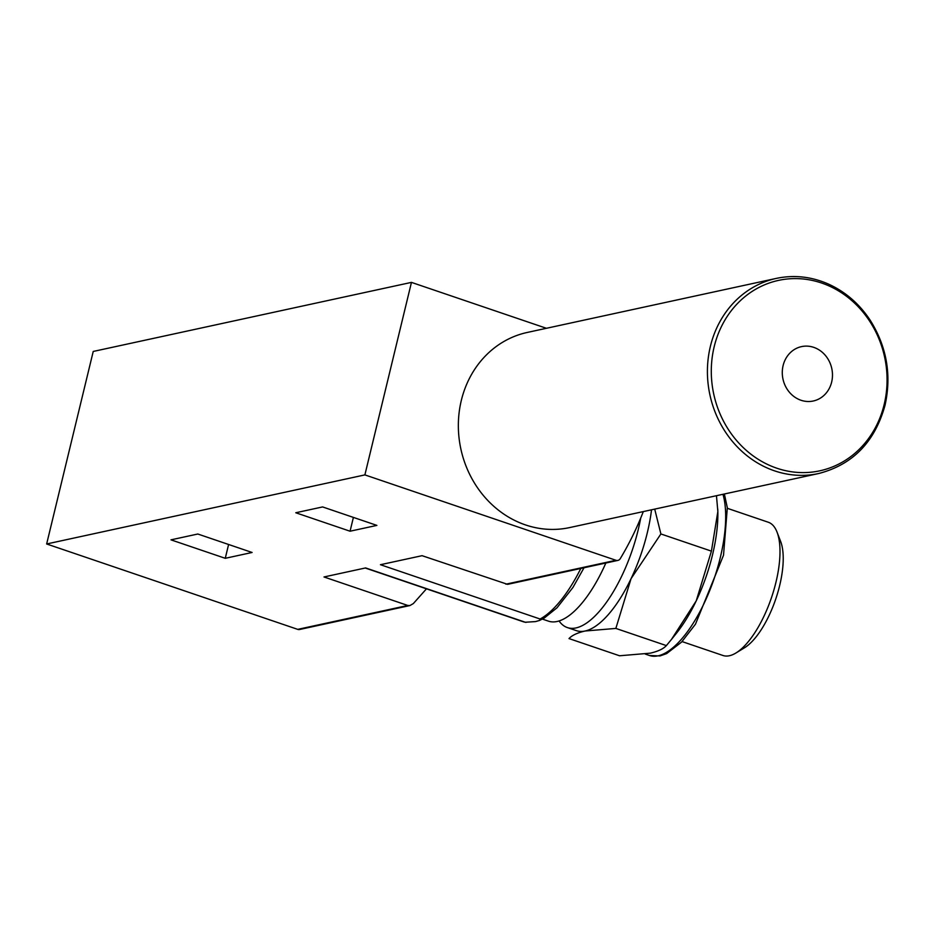 <?xml version="1.0" encoding="UTF-8"?>
<svg xmlns="http://www.w3.org/2000/svg" width="933" height="933" viewBox="0 0 933 933"><rect width="100%" height="100%" fill="white"/><g stroke="black" fill="none" stroke-linecap="round" stroke-linejoin="round"><path stroke-width="1.4" d="M559.065 620.958A94.046 36.527 -71.2 0 0 567.381 627.582L576.442 630.661A94.046 36.527 -71.2 0 0 585.108 631.011A94.046 36.527 -71.2 0 0 631.046 578.693A94.046 36.527 -71.2 0 0 651.526 509.803M716.462 495.703L717.85 511.506L711.413 551.135L696.228 600.864L671.503 639.385L666.372 645.601C663.433 648.843 658.068 651.362 650.289 653.17L619.547 655.771L569.013 638.58C571.964 635.338 577.317 632.819 585.108 631.011L615.85 628.422L631.046 578.693L660.891 533.956L654.709 509.115M546.423 328.288L411.453 282.384L93.23 351.449L46.65 543.974L297.732 629.367A4.338 3.895 77.8 0 0 299.645 629.483L409.949 605.54L413.331 603.581L426.474 588.828M376.885 525.396L350.062 531.215L295.773 512.753L322.608 506.934L376.885 525.396M411.453 282.384L364.885 474.897L615.967 560.29A4.338 3.895 77.8 0 0 617.879 560.406L507.587 584.35L422.066 555.683L380.442 564.71L540.125 619.022L539.554 620.445L535.542 621.588L525.314 622.241L365.619 567.929L323.996 576.967L407.814 605.47L409.949 605.54M364.885 474.897L46.65 543.974M252.097 552.476L225.261 558.307L170.984 539.845L197.808 534.014L252.097 552.476M617.879 560.406A4.338 3.895 77.8 0 0 620.258 558.669A318.328 285.65 77.8 0 0 643.327 511.576M353.397 517.407L350.062 531.215M228.597 544.487L225.261 558.307M542.4 619.092L548.441 621.145A94.046 36.527 -71.2 0 0 557.106 621.483A94.046 36.527 -71.2 0 0 605.855 563.019M567.381 627.582A94.046 36.527 -71.2 0 0 576.034 627.921A94.046 36.527 -71.2 0 0 640.703 518.095M776.314 278.396L527.25 332.451A99.843 89.591 77.8 0 0 460.867 449.018A99.843 89.591 77.8 0 0 569.596 527.588L818.661 473.521C852.739 464.681 874.862 441.95 885.02 405.319C891.715 375.031 886.77 346.668 870.186 320.217C859.421 303.96 845.625 291.971 828.807 284.238C811.628 276.611 794.135 274.664 776.314 278.396A99.843 89.591 77.8 0 0 709.931 394.962A99.843 89.591 77.8 0 0 818.661 473.521M831.653 382.075A27.827 24.969 77.8 0 0 800.782 346.784A27.827 24.969 77.8 0 0 789.703 392.583A27.827 24.969 77.8 0 0 831.653 382.075M666.372 645.601L615.85 628.422M711.413 551.135L660.891 533.956M682.058 641.577L722.935 655.479A70.383 27.325 -71.2 0 0 729.419 655.736A70.383 27.325 -71.2 0 0 735.95 652.983L744.441 647.817A61.975 24.06 -71.2 0 0 775.72 599.103A61.975 24.06 -71.2 0 0 780.629 541.408L777.049 532.137A70.383 27.325 -71.2 0 0 768.256 522.223L727.378 508.322M735.95 652.983A70.383 27.325 -71.2 0 0 771.474 597.656A70.383 27.325 -71.2 0 0 777.049 532.137M671.515 639.385L676.448 633.239A94.046 36.527 -71.2 0 0 696.228 600.864A94.046 36.527 -71.2 0 0 717.85 511.506A94.046 36.527 -71.2 0 0 717.85 511.482A94.046 36.527 -71.2 0 0 717.769 509.091M615.967 560.29L505.884 584.186M407.814 605.47L297.732 629.367M525.979 622.404L522.923 621.635A102.735 39.897 -71.2 0 0 525.314 622.241M540.125 619.022A102.735 39.897 -71.2 0 0 580.816 568.454M884.169 404.502A97.429 87.422 77.8 0 0 776.069 280.961A97.429 87.422 77.8 0 0 737.268 441.321A97.429 87.422 77.8 0 0 884.169 404.502M724.37 493.989L727.32 507.727L723.518 555.228L695.482 624.165L681.545 642.114L666.629 653.59L660.016 655.946L649.438 655.491A94.046 36.527 -71.2 0 0 658.092 655.829A94.046 36.527 -71.2 0 0 709.78 590.391A94.046 36.527 -71.2 0 0 722.97 494.292M522.923 621.635L365.246 568.01M584.035 567.754L572.944 587.452L557.001 607.803L544.161 618.112L539.717 620.363M649.438 655.491L645.298 654.08"/></g></svg>
